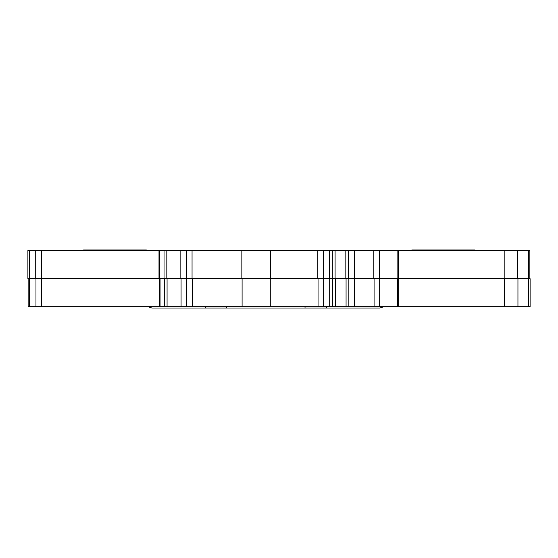 <?xml version="1.0" encoding="UTF-8"?>
<svg xmlns="http://www.w3.org/2000/svg" width="558" height="558" viewBox="0 0 558 558"><rect width="100%" height="100%" fill="white"/><g stroke="black" fill="none" stroke-linecap="round" stroke-linejoin="round"><path stroke-width="0.84" d="M146.335 249.935L146.335 250.514L146.335 249.935L83.595 249.935L83.595 250.521L83.595 249.935L146.335 249.935M146.335 306.705L83.595 306.858L146.335 306.705M411.839 306.858L474.586 306.698L411.839 306.858M411.839 250.521L411.839 249.935L474.586 249.935L474.586 250.521L474.586 249.935L411.839 249.935L411.839 250.521M160.062 306.698L160.062 278.679L164.268 278.679L164.268 306.698L160.062 306.698L160.062 278.679L160.062 306.698L164.268 306.698L164.268 278.679L167.065 278.679L167.065 306.698L164.268 306.698L167.065 306.698L167.065 278.679L159.225 278.679L159.225 306.698L160.062 306.698M348.862 306.698L348.862 278.679L348.862 306.698L348.862 278.679L348.862 306.698L346.065 306.698L346.065 278.679L348.862 278.679L335.323 278.679L335.323 306.698L332.519 306.698L332.519 278.679L329.715 278.679L329.715 306.698L332.519 306.698L332.519 278.679L332.519 306.698L335.323 306.698L335.323 278.679L332.519 278.679L346.065 278.679L346.065 306.698L335.323 306.698L354.469 306.698L354.469 278.679L348.862 278.679L374.076 278.679L374.076 306.698L374.076 278.679L379.677 278.679L379.677 306.698L354.469 306.698L354.469 278.679L398.684 278.679L398.684 306.698L397.352 306.698L397.352 278.679L379.677 278.679L379.677 306.698L397.352 306.698L348.862 306.698M181.071 306.698L181.071 278.679L186.679 278.679L186.679 306.698L167.065 306.698L186.679 306.698L186.679 278.679L167.065 278.679L181.071 278.679L181.071 306.698M192.28 278.679L186.679 278.679L186.679 306.698L192.28 306.698L192.28 278.679L186.679 278.679L186.679 306.698L192.28 306.698L192.28 278.679L242.088 278.679L192.28 278.679M270.763 306.698L270.763 278.679L242.088 278.679L242.088 306.698L192.28 306.698L242.088 306.698L242.088 278.679L270.763 278.679L270.763 306.698L242.088 306.698L270.763 306.698L270.763 278.679L270.763 306.698L323.654 306.698L323.654 278.679L318.053 278.679L318.053 306.698L270.763 306.698M332.519 278.679L323.654 278.679L329.715 278.679L329.715 306.698L323.654 306.698L323.654 278.679L270.763 278.679L318.053 278.679L318.053 306.698L332.519 306.698M528.747 278.679L530.1 278.679L530.1 306.698L528.747 306.698L528.747 278.679L397.352 278.679L397.352 306.698L504.397 306.698L504.397 278.679L398.684 278.679L398.684 306.698L504.397 306.698L504.397 278.679L517.95 278.679L517.95 306.698L504.397 306.698L517.95 306.698L517.95 278.679L528.747 278.679L528.747 306.698L517.95 306.698L530.1 306.698L530.1 278.679L528.747 278.679M28.13 278.679L28.13 306.698L28.13 278.679L29.483 278.679L29.483 306.698L28.13 306.698L28.13 278.679L28.13 306.698L29.483 306.698L29.483 278.679L28.13 278.679M41.578 306.698L35.97 306.698L35.97 278.679L41.578 278.679L41.578 306.698L41.578 278.679L29.483 278.679L35.97 278.679L35.97 306.698L29.483 306.698L159.225 306.698L41.578 306.698M160.062 278.679L41.578 278.679L159.225 278.679L159.225 306.698M323.654 278.679L323.654 306.698M123.234 306.705L125.452 306.698L123.234 306.705M156.561 306.705L125.452 306.705L156.561 306.705M159.832 278.533L164.038 278.533L164.038 250.521L180.841 250.521L166.835 250.521L166.835 278.533L180.841 278.533L180.841 250.521L317.823 250.521L270.532 250.521L270.532 278.533L241.858 278.533L241.858 250.521L241.858 278.533L241.858 250.521L192.05 250.521L192.05 278.533L241.858 278.533L241.858 250.521L270.532 250.521L270.532 278.533L317.823 278.533L317.823 250.521L345.834 250.521L335.093 250.521L335.093 278.533L345.834 278.533L345.834 250.521L348.631 250.521L348.631 278.533L354.239 278.533L354.239 250.521L348.631 250.521L348.631 278.533L345.834 278.533L345.834 250.521L348.631 250.521L348.631 278.533L332.289 278.533L332.289 250.521L335.093 250.521L335.093 278.533L332.289 278.533L332.289 250.521L332.289 278.533L323.424 278.533L323.424 250.521L323.424 278.533L317.823 278.533L329.492 278.533L329.492 250.521L329.492 278.533L332.289 278.533L332.289 250.521L317.823 250.521L317.823 278.533L192.05 278.533L192.05 250.521L186.449 250.521L186.449 278.533L192.05 278.533L180.841 278.533L180.841 250.521L186.449 250.521L186.449 278.533L164.038 278.533L164.038 250.521L166.835 250.521L166.835 278.533L164.038 278.533L164.038 250.521L159.832 250.521L164.038 250.521L164.038 278.533L159.832 278.533L159.832 250.521L159.832 278.533L159.832 250.521L158.995 250.521L158.995 278.533L159.832 278.533L35.74 278.533L35.74 250.521L35.74 278.533L27.9 278.533L27.9 250.521L27.9 278.533L27.9 250.521L29.253 250.521L29.253 278.533L27.9 278.533L27.9 250.521L29.253 250.521L29.253 278.533L35.74 278.533L35.74 250.521L41.348 250.521L41.348 278.533L35.74 278.533L35.74 250.521L29.253 250.521L41.348 250.521L41.348 278.533L158.995 278.533L158.995 250.521L41.348 250.521L158.995 250.521M348.631 250.521L397.122 250.521L379.447 250.521L379.447 278.533L397.122 278.533L397.122 250.521L528.517 250.521L517.719 250.521L517.719 278.533L504.167 278.533L504.167 250.521L504.167 278.533L398.461 278.533L398.461 250.521L517.719 250.521L517.719 278.533L528.517 278.533L528.517 250.521L529.87 250.521L529.87 278.533L528.517 278.533L528.517 250.521L529.87 250.521L529.87 278.533L397.122 278.533L397.122 250.521L398.461 250.521L398.461 278.533L373.846 278.533L373.846 250.521L373.846 278.533L373.846 250.521L379.447 250.521L379.447 278.533L373.846 278.533L373.846 250.521L354.239 250.521L354.239 278.533L348.631 278.533M373.846 278.533L354.239 278.533L373.846 278.533M156.331 250.521L154.113 250.514L156.331 250.514M123.004 250.514L154.113 250.514L123.004 250.514M152.055 306.9L205.414 306.9L152.055 306.9M205.414 308.065L152.055 308.065L147.87 306.705L152.055 308.065L205.414 308.065L205.414 306.698L205.414 308.065L226.757 308.065L226.757 306.698L226.757 308.065L205.414 308.065M305.024 308.065L226.757 308.065L326.367 308.065L305.024 308.065L305.024 306.698L305.024 308.065M226.757 306.9L305.024 306.9L226.757 306.9M379.726 308.065L326.367 308.065L326.367 306.698L326.367 308.065L379.726 308.065L383.925 306.698L379.726 308.065M326.367 306.9L381.267 306.698L326.367 306.9"/></g></svg>
